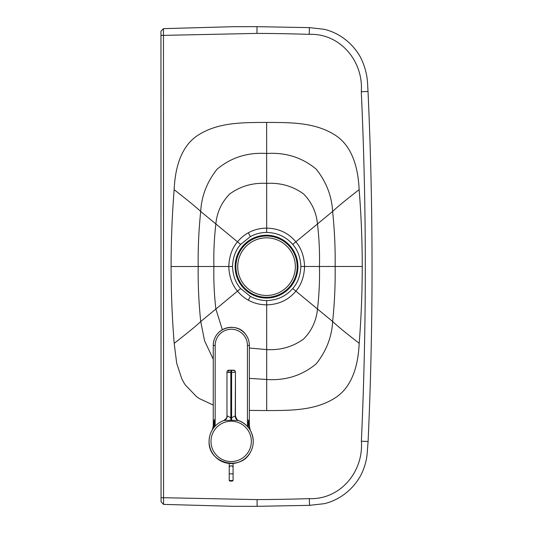 <?xml version="1.0" encoding="UTF-8"?>
<svg xmlns="http://www.w3.org/2000/svg" width="533" height="533" viewBox="0 0 533 533"><rect width="100%" height="100%" fill="white"/><g stroke="black" fill="none" stroke-linecap="round" stroke-linejoin="round"><path stroke-width="0.8" d="M257.079 499.601L257.113 506.323L233.174 506.303L163.558 504.398L163.451 35.371L256.973 33.399A1938.974 1938.974 -127.6 0 1 309.213 34.345C339.907 33.106 363.599 61.002 361.294 91.743A3834.995 3834.995 -127.6 0 1 361.374 441.211C363.693 471.945 340.014 499.847 309.32 498.628A1938.974 1938.974 -127.6 0 1 257.079 499.601L161.059 497.669L160.953 31.254L163.451 28.642L163.451 35.371L160.953 35.371M240.63 244.427C235.653 249.997 232.934 257.352 232.488 266.493L213.913 266.5C213.54 252.662 214.193 238.478 215.858 223.94L240.63 244.427L250.343 236.599C255.387 233.874 260.83 232.481 266.673 232.428C277.313 232.728 285.994 236.725 292.717 244.414C297.7 249.984 300.419 257.332 300.872 266.48L304.57 266.473C304.163 256.333 301.245 248.098 295.815 241.769C288.413 232.948 278.699 228.404 266.667 228.131C260.064 228.164 253.941 229.723 248.311 232.808C244.407 234.913 240.816 237.905 237.525 241.782C232.102 248.111 229.19 256.346 228.784 266.493C229.197 276.64 232.115 284.875 237.538 291.198C240.823 295.075 244.42 298.067 248.325 300.166C253.955 303.257 260.077 304.809 266.687 304.843C278.712 304.563 288.426 300.012 295.828 291.185C301.252 284.855 304.17 276.62 304.57 266.473L362.233 266.473C362.24 292.017 361.221 317.635 359.175 343.312C358.276 364.099 352.746 387.511 334.004 398.584C313.957 410.896 289.312 410.443 266.693 410.57L249.357 410.397M248.325 300.166L250.357 296.375L240.636 288.553L215.878 309.053C214.199 294.522 213.546 280.338 213.913 266.5L171.093 266.52C171.1 292.064 172.126 317.675 174.191 343.359L176.703 363.293L181.82 378.876L184.145 383.154L185.244 384.879L196.59 396.699L199.382 398.611L213.253 405.067M171.093 266.52C171.086 240.976 172.106 215.359 174.158 189.675C175.051 168.894 180.58 145.482 199.322 134.409C219.369 122.09 244.014 122.55 266.633 122.423C289.246 122.537 313.89 122.07 333.944 134.383C352.693 145.442 358.229 168.854 359.135 189.635C361.201 215.319 362.233 240.929 362.233 266.473M240.636 288.553C235.659 282.99 232.941 275.634 232.488 266.493M250.357 296.375C255.4 299.1 260.844 300.485 266.687 300.539C277.327 300.232 286.008 296.235 292.73 288.54C297.707 282.976 300.419 275.621 300.872 266.48M163.558 504.398L161.066 501.786L161.059 497.669M224.146 420.437L224.146 420.437A4.804 4.53 -108.6 0 0 227.171 415.847L230.816 417.779L230.822 372.487L231.608 372.487L231.602 417.779L230.816 417.779L230.849 420.27L224.14 420.437A22.093 22.093 28.7 0 0 209.069 441.624C208.236 463.497 240.963 471.692 250.537 452.011L250.537 451.997A22.093 22.093 28.7 0 0 238.258 420.464L238.258 420.464A4.804 4.53 -71.2 0 1 235.246 415.873L231.602 417.779L231.555 420.27L238.258 420.464C247.718 424.235 252.722 431.21 253.255 441.384A22.093 22.093 28.7 0 1 225.799 462.811A22.093 22.093 28.7 0 1 209.076 441.617L209.069 441.624A22.093 22.093 28.7 0 0 250.537 451.997M238.624 420.59A4.804 4.804 28.7 0 1 238.571 420.57C237.885 421.023 236.839 419.518 235.439 416.066A4.804 4.804 28.7 0 0 238.551 420.564M228.904 372.061L228.904 370.188L233.527 370.462A1.919 1.919 -0.3 0 1 235.446 372.387L235.246 415.873M227.171 415.847L226.971 416.04A4.804 4.804 -151.3 0 1 226.385 418.345A4.804 4.804 -151.3 0 1 226.372 418.365A4.804 4.804 -151.3 0 1 223.833 420.544L226.372 418.365M211.794 430.764A22.093 22.093 28.7 0 0 209.076 441.617A22.093 22.093 28.7 0 1 211.794 430.764L211.794 430.764A22.093 22.093 28.7 0 1 224.14 420.437M212.287 429.951C213.6 427.466 214.273 424.041 214.306 419.671L213.253 426.213A7.682 7.682 -37.5 0 1 212.414 429.705M250.09 429.991A7.682 7.682 142.5 0 1 249.351 426.7L248.298 419.937L250.244 430.304M248.298 427.439L248.298 419.937M214.306 419.671L214.306 427.106M213.26 345.377A18.049 18.049 -37.5 0 1 245.626 334.384C237.505 321.945 213.773 326.416 213.26 345.377A18.049 18.049 -37.5 0 0 213.26 345.477M250.35 430.484L249.351 426.7L249.364 345.471A18.049 18.049 142.5 0 0 225.466 328.301A18.049 18.049 142.5 0 0 213.267 345.464L213.247 426.213A7.682 7.682 -37.5 0 1 212.401 429.725M253.162 443.456A22.093 22.093 -37.5 0 1 213.64 454.889A22.093 22.093 -37.5 0 1 209.069 441.397M212.167 430.104A22.093 22.093 142.5 0 0 213.626 454.876L213.626 454.876M266.547 298.054A31.407 31.407 -127.6 0 0 293.723 250.936A31.407 31.407 -127.6 0 0 239.33 250.956A31.407 31.407 -127.6 0 0 266.547 298.054M266.547 297.287A30.634 30.634 -127.6 0 0 293.057 251.323A30.634 30.634 -127.6 0 0 239.997 251.343A30.634 30.634 -127.6 0 0 266.547 297.287M284.096 289.492A28.815 28.815 -127.6 0 0 289.372 249.084A28.815 28.815 -127.6 0 0 237.718 266.66A28.815 28.815 -127.6 0 0 266.54 295.462A28.815 28.815 -127.6 0 0 293.81 257.366A28.815 28.815 -127.6 0 0 248.971 243.808M309.213 34.345L309.426 27.623L257.006 26.67L256.973 33.399M257.113 506.323L309.54 505.344L309.32 498.628M309.54 505.344L324.291 503.678C337.276 500.66 351.334 491.719 360.115 476.535C363.766 469.833 366.064 462.751 367.01 455.269L368.096 441.511L361.374 441.211M368.096 441.511C373.386 324.817 373.36 208.123 368.017 91.429L361.294 91.743M292.717 244.414L332.612 211.461C334.551 230.003 335.397 248.345 335.144 266.473C335.404 284.609 334.564 302.944 332.639 321.492C331.812 336.909 326.356 351.007 316.276 363.786C302.178 375.512 285.648 380.742 266.693 379.489L266.693 410.57M222.341 329.72L215.878 309.053L200.728 321.519C198.789 302.977 197.943 284.642 198.196 266.507C197.936 248.371 198.776 230.036 200.701 211.494L215.858 223.94C216.978 212.294 221.595 202.307 229.71 193.979C240.536 186.144 252.849 182.612 266.66 183.372C280.465 182.606 292.784 186.13 303.61 193.959C311.725 202.287 316.349 212.274 317.475 223.92C319.154 238.451 319.807 252.635 319.44 266.473C319.813 280.311 319.16 294.496 317.495 309.027L332.639 321.492C336.609 325.357 345.457 332.632 359.175 343.312M266.673 232.428L266.647 153.491C247.692 152.238 231.169 157.475 217.064 169.194C206.984 181.98 201.527 196.077 200.701 211.494C196.724 207.63 187.869 200.361 174.158 189.675M359.135 189.635C345.424 200.321 336.583 207.604 332.612 211.461C331.779 196.044 326.316 181.946 316.229 169.174C302.124 157.455 285.595 152.231 266.647 153.491L266.633 122.423M292.73 288.54L317.495 309.027C316.375 320.679 311.758 330.667 303.643 338.995C292.817 346.83 280.505 350.361 266.693 349.601L266.693 379.489L249.364 378.363M174.191 343.359C187.902 332.665 196.75 325.39 200.728 321.519L204.572 340.814L213.26 359.249M249.364 348.022L266.693 349.601L266.687 300.539M248.311 232.808L250.343 236.599M226.971 416.04L226.978 372.114A1.919 1.919 -0.3 0 1 228.904 370.188L233.527 370.195A1.919 1.919 -0.3 0 1 235.446 372.114A1.919 1.919 0 0 0 233.527 370.188M233.527 370.462L228.904 370.188A1.919 1.919 0 0 0 226.978 372.114M228.904 370.462A1.919 1.919 179.7 0 0 226.985 372.38L230.822 372.487L230.822 370.515M230.849 420.27L231.555 420.27M251.336 441.384A20.167 20.167 -151.3 0 1 221.075 458.853A20.167 20.167 -151.3 0 1 221.082 423.915A20.167 20.167 -151.3 0 1 251.336 441.384M231.608 370.515L231.608 372.487L235.446 372.101M249.351 426.7L249.364 345.471L247.445 345.464L247.432 426.44M212.187 430.104L213.247 426.213L213.26 345.464L215.185 345.457A16.13 16.13 -37.5 0 1 231.315 329.254A16.13 16.13 -37.5 0 1 247.445 345.464M215.172 426.147L215.185 345.457M229.736 481.026L232.601 481.026M233.081 480.546L229.237 480.546L229.237 473.83L233.081 473.83L233.081 480.546L232.028 481.026C230.503 481.246 229.57 481.086 229.237 480.546M233.081 463.444L233.081 467.548A1.919 1.699 180 0 0 229.237 467.548L229.237 463.444M257.006 26.67L233.061 26.703L163.451 28.642M309.426 27.623L324.184 29.288C337.176 32.306 351.214 41.234 359.995 56.371C364.732 65.352 367.284 74.807 367.65 84.727L368.017 91.429M235.439 416.066L235.446 372.387M213.247 426.213L213.26 345.464M249.364 345.471C249.351 341.36 248.105 337.662 245.633 334.384L245.626 334.384M233.081 467.548L233.081 473.83M229.237 467.548L229.237 473.83"/></g></svg>
